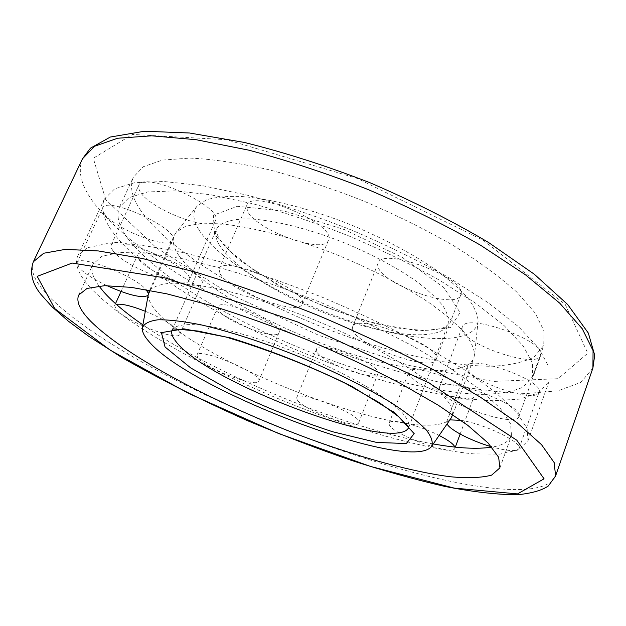 <?xml version="1.0" encoding="UTF-8"?>
<svg xmlns="http://www.w3.org/2000/svg" width="626" height="626" viewBox="0 0 626 626"><rect width="100%" height="100%" fill="white"/><g stroke="black" fill="none" stroke-linecap="round" stroke-linejoin="round"><path stroke-width="0.47" stroke-dasharray="3.13 2.35" d="M198.559 229.265C192.785 219.726 192.37 211.909 197.315 205.829L206.228 199.944C214.875 197.229 226.229 196.055 240.29 196.423C270.393 198.505 311.818 209.092 353.166 225.743C384.513 239.03 411.752 253.507 434.882 269.172C448.725 279.321 459.734 288.969 467.904 298.109C474.312 306.771 477.716 314.393 478.123 320.989C475.627 346.053 414.553 342.884 349.386 320.794C284.102 298.837 217.472 259.79 198.559 229.265M178.848 255.455C173.512 247.544 171.994 240.814 174.302 235.282L176.336 232.136L185.319 226.51C194.201 224.03 206.009 223.153 220.743 223.897C252.372 226.768 296.427 238.498 340.622 256.331C374.152 270.51 403.324 285.738 428.129 301.998C442.965 312.484 454.766 322.367 463.53 331.647C470.416 340.38 474.101 347.986 474.578 354.457L473.819 358.127C464.993 379.02 400.609 371.758 333.854 347.986C266.966 324.276 199.491 285.354 178.848 255.455M451.002 418.27C425.156 450.321 196.767 364.41 154.81 309.369C150.052 303.469 147.892 298.391 148.315 294.134M149.747 290.315C153.55 286.45 160.686 284.071 171.156 283.187C183.512 283.257 198.763 285.065 216.909 288.602C246.589 295.355 279.126 305.793 314.534 319.933C360.568 339.073 402.127 361.789 427.378 381.077C438.646 390.374 446.463 398.59 450.83 405.718L452.661 414.545M98.971 286.012C92.554 277.24 90.598 269.892 93.11 263.969L101.897 256.284L119.824 252.497L146.875 253.186L182.377 258.718L224.898 269.141C256.073 278.413 288.289 289.635 321.561 302.804C354.496 316.787 385.319 331.42 414.021 346.71L451.612 369.137L480.776 390.131L500.518 408.629L510.62 423.919L511.489 435.555C509.118 441.541 502.568 445.399 491.84 447.136M433.27 443.951C345.466 428.505 216.275 375.522 142.908 324.871M90.081 287.357C78.532 274.681 74.4 264.242 77.694 256.057L87.116 247.818L106.31 243.71L135.326 244.398L173.488 250.298L219.288 261.488C252.912 271.465 287.694 283.562 323.619 297.78C359.183 312.883 392.439 328.689 423.387 345.192L463.85 369.387L495.174 391.986L516.309 411.869L527.092 428.262L528.023 440.751L518.625 449.891L499.877 454.147L473.577 453.866C433.169 450 380.068 436.353 325.168 416.9C229.374 382.384 129.261 329.433 90.081 287.357M114.519 234.492C103.736 220.587 100.363 208.771 104.386 199.045L114.66 188.841L134.551 182.737L164.043 181.493L202.433 185.648L248.146 195.375C281.559 204.545 315.981 216.095 351.413 230.016C386.414 244.985 419.029 260.932 449.265 277.858L488.648 303.031L518.891 327.03L539.017 348.627L548.9 366.93L549.049 381.414L538.947 392.776L519.65 399.122L492.967 400.726C452.175 399.192 399.075 387.158 344.519 368.448C249.351 335.137 151.14 280.589 114.519 234.492M128.174 238.944C118.76 226.455 115.857 215.853 119.48 207.128L129.058 197.605L147.626 191.955L175.124 190.852L210.829 194.764L253.264 203.841C284.251 212.37 316.153 223.083 348.964 235.979C381.39 249.837 411.618 264.61 439.671 280.291L476.261 303.626L504.431 325.911L523.234 346.006L532.491 363.064L532.624 376.57L523.281 387.032C512.678 391.766 498.468 394.216 480.666 394.388C442.746 392.956 393.105 381.688 341.992 364.105C252.763 332.797 161.046 281.457 128.174 238.944M141.022 210.939C131.969 197.871 129.418 186.618 133.369 177.189L143.354 166.719L162.251 160.107L189.975 158.081C212.613 159.145 238.678 162.963 268.171 169.536C299.048 177.682 330.778 188.136 363.354 200.891C395.507 214.679 425.437 229.515 453.146 245.4C478.765 261.425 500.002 277.013 516.865 292.154L535.183 313.055L544.002 331.037L543.751 345.505L534.072 357.016C523.273 362.431 508.922 365.521 491.011 366.28C452.911 365.967 403.269 355.482 352.336 338.267C263.429 307.538 172.666 255.4 141.022 210.939M220.031 273.679L219.084 268.812C222.566 253.851 310.48 291.364 301.998 304.126C298.586 316.646 229.038 290.675 220.031 273.679M247.372 210.837L246.769 205.281C251.409 187.784 337.923 225 328.431 240.321C324.104 255.04 255.283 229.844 247.372 210.837M352.696 329.933L352.555 326.944C355.333 312.053 444.053 346.53 436.173 359.527C432.777 372.744 357.172 345.716 352.696 329.933M378.081 266.629L378.135 263.178C381.985 245.775 469.531 279.423 460.713 295.026C456.424 310.566 381.539 284.572 378.081 266.629M439.35 388.989L439.436 387.369C441.307 374.332 525.504 405.225 518.829 416.666C515.981 428.677 440.54 402.174 439.35 388.989M462.011 328.932L462.199 327.046C464.954 311.795 548.235 341.647 540.77 355.396C537.147 369.543 462.356 344.144 462.011 328.932M447.089 423.935L446.776 421.736L449.898 419.874M461.002 420.351C484.156 423.708 522.96 442.621 519.056 448.466C516.669 451.769 507.49 451.205 491.527 446.768M467.27 367.838L467.411 366.429C469.469 353.729 545.316 380.999 539.017 392.33C536.177 404.169 467.403 380.483 467.27 367.838M454.867 447.058L454.891 448.279C453.177 456.659 391.688 434.256 389.231 424.491L389.153 423.09C389.881 418.035 419.107 425.109 439.131 435.461M408.77 373.753L408.786 372.134C410.601 361.288 479.547 387.236 473.929 396.735C471.644 406.626 410.609 384.951 408.77 373.753M297.131 399.685L296.74 397.737C297.992 389.278 363.612 415.609 358.745 422.644C357.258 430.054 301.935 409.349 297.131 399.685M316.748 351.476L316.482 349.238C318.36 339.308 383.315 365.255 377.885 373.792C375.866 382.533 320.95 362.384 316.748 351.476M197.871 357.947L196.932 355.145C198.465 346.671 263.89 374.278 258.773 381.218C257.278 388.339 205.148 368.362 197.871 357.947M218.584 309.987L217.84 306.803C220.031 296.849 284.689 324.291 278.985 332.719C276.95 341.115 225.227 321.576 218.584 309.987M145.295 311.286C164.834 319.064 182.072 330.724 179.795 334.292C178.058 341.819 125.857 321.459 116.225 309.541L114.613 305.605L116.373 304.416M138.941 259.54L137.603 255.087C140.373 244.179 208.38 274.634 201.916 283.789C199.577 292.655 147.853 272.686 138.941 259.54M106.952 285.652C93.759 279.352 84.518 273.421 79.22 267.85L77.123 262.701C78.665 253.937 134.864 275.847 146.069 289.65M148.432 293.422L148.104 295.347M104.425 213.834L102.633 210.571L102.695 208.02C106.295 195.195 180.46 229.617 172.823 240.392C169.904 250.603 114.988 229.218 104.425 213.834M112.993 250.877L111.107 247.653L111.107 245.142C114.464 231.98 197.112 269.415 189.138 280.323C186.266 290.871 124.597 266.958 112.993 250.877M140.185 191.885L138.51 188.293L138.706 185.39C143.143 169.975 224.382 207.488 215.469 220.642C211.768 233.036 150.756 209.647 140.185 191.885M171.978 330.364L172.127 329.972C175.186 325.05 185.413 323.509 202.808 325.332C227.379 328.752 263.577 339.378 300.441 354.3C328.493 366.093 352.814 378.229 373.417 390.718C385.632 398.645 395.162 405.867 401.994 412.393C407.143 418.371 409.443 423.262 408.88 427.073L408.715 427.464M218.936 244.273C215.547 238.428 214.726 233.412 216.479 229.21C220.391 222.324 231.237 218.881 248.999 218.881C273.969 219.984 309.909 228.944 345.904 243.436C373.245 255.04 396.696 267.631 416.274 281.191C427.816 289.924 436.682 298.117 442.872 305.77C447.402 312.93 449.132 319.072 448.052 324.182C441.025 341.193 390.867 336.718 338.071 317.953C285.213 299.275 232.942 267.873 218.936 244.273M214.593 234.374L213.364 215.195L237.434 206.298L284.407 211.087L344.503 229.625L402.565 257.583L443.92 287.655L460.079 312.562L450.368 327.586L419.702 331.068L375.475 323.658C341.819 313.931 309.056 300.95 277.193 284.713L237.896 259.086L214.593 234.374M256.691 417.886C171.234 381.649 88.947 335.88 51.019 298.563C35.588 283.437 29.704 271.168 33.358 261.754M555.591 475.94C541.099 508.719 406.204 478.021 286.943 430.297M105.747 199.71L93.297 158.261L132.454 134.434L226.675 139.723L357.063 178.355L483.084 240.165L565.262 304.479L587.775 353.236L558.142 378.699L493.288 381.437L409.31 365.482L318.634 335.239L231.111 294.682L156.344 247.779L105.747 199.71M592.908 368.057L580.811 382.423L558.095 390.773L527.045 393.488C503.014 392.745 476.707 389.646 448.106 384.2C418.739 377.603 388.613 369.23 357.736 359.081C250.345 322.132 139.23 260.314 95.144 204.608C81.427 186.838 77.225 171.547 82.53 158.738M408.825 427.206L448.052 324.182C448.286 324.534 447.238 325.473 444.906 327.015C442.926 328.063 439.084 329.049 433.388 329.98L423.466 330.45L399.372 328.243L370.858 322.1L326.842 307.554L283.985 287.999L252.982 269.548L229.812 251.143L223.349 244.242L218.967 238.162C216.205 232.418 215.375 229.437 216.479 229.21L172.072 330.105M197.315 205.829L176.336 232.136M478.123 320.989L474.578 354.457M452.778 414.623L473.819 358.127M149.606 290.292L174.302 235.282M431.439 446.596L431.909 445.915M142.352 328.032L142.493 327.218M499.916 467.857L511.489 435.555M78.665 295.089L93.11 263.969M528.023 440.751L549.049 381.414M77.694 256.057L104.386 199.045M532.624 376.57L543.751 345.505M119.48 207.128L133.369 177.189M301.998 304.126L328.431 240.321M219.084 268.812L246.769 205.281M436.173 359.527L460.713 295.026M352.555 326.944L378.135 263.178M518.829 416.666L540.77 355.396M439.436 387.369L462.199 327.046M519.056 448.466L539.017 392.33M446.776 421.736L467.411 366.429M454.891 448.279L455.329 447.113M460.149 434.061L473.929 396.735M389.153 423.09L408.786 372.134M358.745 422.644L377.885 373.792M296.74 397.737L316.482 349.238M258.773 381.218L278.985 332.719M196.932 355.145L217.84 306.803M179.795 334.292L201.916 283.789M114.613 305.605L115.505 303.649M121.021 291.52L137.603 255.087M148.339 294.956L172.823 240.392M77.123 262.701L102.695 208.02M189.138 280.323L215.469 220.642M111.107 245.142L138.706 185.39"/><path stroke-width="0.94" d="M148.792 341.334C144.168 336.084 142.024 331.647 142.352 328.032C143.855 323.744 149.035 321.005 157.885 319.808C168.864 319.628 183.175 321.287 200.813 324.784C229.28 331.334 263.922 342.539 299.408 356.812C334.699 371.57 367.227 387.917 392.095 403.23C407.111 413.129 418.465 421.994 426.157 429.835C431.627 436.901 433.38 442.488 431.439 446.596C409.521 473.812 189.608 390.327 148.792 341.334M142.493 327.218L148.315 294.134L149.747 290.315M452.661 414.545L451.002 418.27L431.909 445.915M90.504 321.06C80.011 310.316 76.059 301.654 78.665 295.089L87.022 288.437L104.581 285.691L131.374 287.381L166.766 293.829L209.319 305.011C240.587 314.69 272.983 326.193 306.505 339.511C339.722 353.565 370.866 368.119 399.928 383.182L438.075 405.1L467.802 425.359L488.069 442.973L498.64 457.254L499.916 467.857L491.613 475.142C481.582 477.81 467.825 478.35 450.352 476.754C412.996 471.965 363.354 458.365 311.725 439.702C221.565 406.65 127.047 357.704 90.504 321.06M142.908 324.871C126.045 313.25 113.016 302.303 103.822 292.029L98.971 286.012M491.84 447.136C477.192 449.343 457.669 448.286 433.27 443.951M449.898 419.874L461.002 420.351M491.527 446.768C471.808 441.158 449.906 429.976 447.089 423.935M439.131 435.461C448.443 440.258 453.693 444.124 454.867 447.058M116.373 304.416C121.616 303.493 131.257 305.785 145.295 311.286M146.069 289.65L148.432 293.422M148.104 295.347C142.438 298.555 128.721 295.323 106.952 285.652M165.037 346.984L161.43 332.625L183.801 328.822L230.305 337.86C271.183 350.474 311.607 366.593 351.577 386.234L395.562 413.363L414.177 433.646L406.313 443.537L376.68 442.433L332.617 431.744C298.649 420.609 265.174 407.197 232.191 391.493L190.797 367.978L165.037 346.984M408.715 427.464C396.821 453.999 207.269 382.971 176.188 341.843C172.4 337.203 171 333.376 171.978 330.364M54.798 308.634L37.2 276.356L72.17 263.061L164.943 277.889L297.663 321.967L428.857 382.838L516.826 440.242L544.057 478.82L517.522 493.906L454.21 488.108L370.389 466.401L278.554 433.497L188.598 393.41L110.129 350.098L54.798 308.634M555.591 475.94L548.306 485.987C541.858 490.424 531.552 493.351 517.373 494.767C496.528 494.65 472.207 491.84 444.405 486.332C415.187 479.594 384.341 470.995 351.875 460.54C319.972 449.671 285.237 436.408 247.661 420.742C202.237 400.53 160.272 379.426 121.773 357.438L88.211 335.912L68.156 321.013L51.786 306.568L40.878 294.298C32.02 283.406 29.516 272.56 33.358 261.754L43.734 253.24L65.3 249.383L98.29 250.94L142.102 258.436L195.077 271.974C234.14 283.86 274.665 298.14 316.639 314.8C358.228 332.414 397.103 350.701 433.27 369.661L480.486 397.22L516.943 422.644L541.537 444.695L554.174 462.591L555.591 475.94L592.908 368.057L593.065 350.599L582.25 328.76L559.73 303.156L525.504 274.83L480.572 245.235C445.915 225.399 408.395 206.823 368.025 189.506C327.124 173.488 287.365 160.373 248.757 150.162L195.985 139.684L151.727 135.819L117.711 138.236L94.682 146.194L82.53 158.738L90.473 148.151L110.356 137.031L144.551 131.233L189.514 133.002L244.257 142.431C284.822 152.478 326.811 165.945 370.224 182.831C413.027 201.251 452.434 221.119 488.468 242.434L534.236 274.172L567.672 304.51L588.346 333.095L594.7 355.216L592.908 368.057M286.943 430.297L256.691 417.886M172.072 330.105L181.008 329.511L197.996 331.037L225.673 336.945C267.998 349.684 308 365.193 345.677 383.48L379.544 402.761L398.887 416.846L408.825 427.206M452.262 416.016L452.778 414.623M149.004 291.646L149.606 290.292M33.358 261.754L82.53 158.738M455.329 447.113L460.149 434.061M115.505 303.649L121.021 291.52"/></g></svg>
